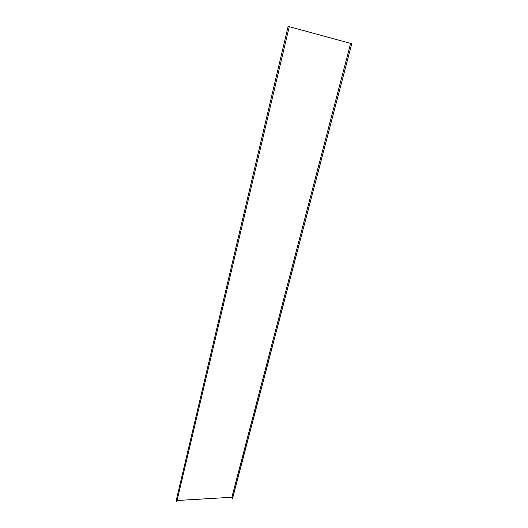 <?xml version="1.0" encoding="UTF-8"?>
<svg xmlns="http://www.w3.org/2000/svg" width="528" height="528" viewBox="0 0 528 528"><rect width="100%" height="100%" fill="white"/><g stroke="black" fill="none" stroke-linecap="round" stroke-linejoin="round"><path stroke-width="0.79" d="M177.184 500.498L231.871 497.257L350.625 43.382L289.252 26.697M289.126 26.572L288.123 26.4L176.207 500.471L176.801 501.6L289.271 26.611L176.801 501.6M232.498 498.26L351.793 43.606L232.617 498.254L231.871 497.257M351.655 43.573L350.625 43.382"/></g></svg>

